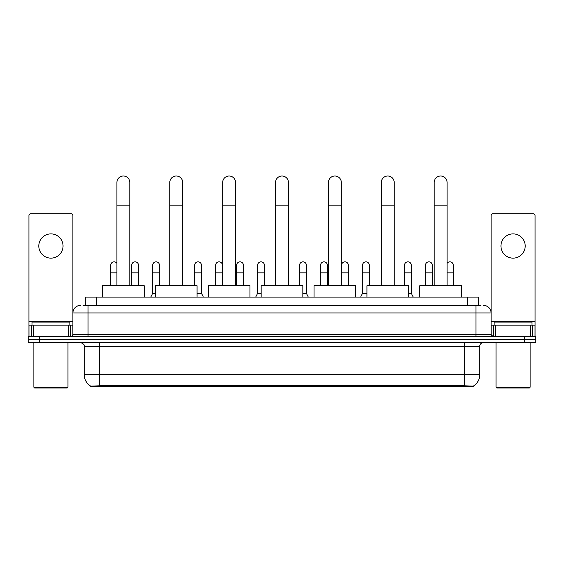 <?xml version="1.0" encoding="UTF-8"?>
<svg xmlns="http://www.w3.org/2000/svg" width="564" height="564" viewBox="0 0 564 564"><rect width="100%" height="100%" fill="white"/><g stroke="black" fill="none" stroke-linecap="round" stroke-linejoin="round"><path stroke-width="0.85" d="M83.127 305.413L88.055 305.413L83.127 305.413L85.404 305.413L85.404 297.08L478.596 297.08L478.596 305.413M473.295 386.474L90.705 386.474L90.705 386.1M84.262 374.729L99.412 374.729L99.412 346.324L84.262 346.324L84.262 374.729A13.261 13.261 0 0 0 90.748 386.129L100.928 385.741L463.072 385.741L473.252 386.129A13.261 13.261 0 0 0 479.738 374.729L479.738 346.324A3.786 3.786 0 0 1 483.524 342.531M535.8 342.531L535.8 339.5L28.2 339.5L28.2 342.531L39.565 342.531L39.565 339.5L28.2 339.5L28.2 336.475L39.565 336.475L39.565 339.5L535.8 339.5L535.8 342.531L39.565 342.531M80.476 305.413A7.579 7.579 0 0 0 72.897 312.985L72.897 334.579A1.896 1.896 0 0 1 71.008 336.475M483.524 305.413A7.579 7.579 0 0 1 491.103 312.985L88.055 312.985L88.055 305.413L480.873 305.413M530.78 336.475L530.78 325.111L535.046 325.111L535.046 336.475L535.046 215.631A1.896 1.896 0 0 0 533.149 213.742L492.992 213.742A1.896 1.896 0 0 0 491.103 215.631L491.103 334.579L492.992 336.475M535.8 336.475L535.8 339.5L535.8 336.475L39.565 336.475M50.929 233.891A12.119 12.119 0 0 0 38.803 246.017A12.119 12.119 0 0 0 50.929 258.136A12.119 12.119 0 0 0 63.048 246.017A12.119 12.119 0 0 0 50.929 233.891M68.639 336.475L68.639 325.111L33.22 325.111L33.22 336.475M88.055 336.475L88.055 312.985L72.897 312.985L72.897 215.631A1.896 1.896 0 0 0 71.008 213.742L30.851 213.742A1.896 1.896 0 0 0 28.954 215.631L28.954 325.111L33.22 325.111M68.639 325.111L72.897 325.111M28.954 336.475L28.954 325.111M67.215 387.99L34.637 387.99L33.882 387.235L67.976 387.235L67.215 387.99M33.882 342.531L33.882 387.235M67.976 342.531L67.976 387.235M69.865 325.111L69.865 322.079L31.986 322.079L31.986 325.111M116.917 285.715L116.917 182.447A6.437 6.437 0 0 1 123.354 176.01A6.437 6.437 0 0 1 129.798 182.447A6.437 6.437 0 0 0 123.354 176.01M129.798 285.715L129.798 182.447M144.194 297.08L144.194 285.715L102.521 285.715L102.521 297.08M169.799 285.715L169.799 182.447A6.437 6.437 0 0 1 176.236 176.01A6.437 6.437 0 0 1 182.68 182.447A6.437 6.437 0 0 0 176.236 176.01M182.68 285.715L182.68 182.447M197.069 297.08L197.069 285.715L155.403 285.715L155.403 297.08M222.681 285.715L222.681 182.447A6.437 6.437 0 0 1 229.118 176.01A6.437 6.437 0 0 1 235.562 182.447A6.437 6.437 0 0 0 229.118 176.01M235.562 285.715L235.562 182.447M249.951 297.08L249.951 285.715L208.285 285.715L208.285 297.08M275.563 285.715L275.563 182.447A6.437 6.437 0 0 1 282 176.01A6.437 6.437 0 0 1 288.437 182.447A6.437 6.437 0 0 0 282 176.01M288.437 285.715L288.437 182.447M302.833 297.08L302.833 285.715L261.167 285.715L261.167 297.08M328.438 285.715L328.438 182.447A6.437 6.437 0 0 1 334.882 176.01A6.437 6.437 0 0 1 341.319 182.447A6.437 6.437 0 0 0 334.882 176.01M341.319 285.715L341.319 182.447M355.715 297.08L355.715 285.715L314.049 285.715L314.049 297.08M381.32 285.715L381.32 182.447A6.437 6.437 0 0 1 387.764 176.01A6.437 6.437 0 0 1 394.201 182.447A6.437 6.437 0 0 0 387.764 176.01M394.201 285.715L394.201 182.447M408.597 297.08L408.597 285.715L366.931 285.715L366.931 297.08M434.202 285.715L434.202 182.447A6.437 6.437 0 0 1 440.646 176.01A6.437 6.437 0 0 1 447.083 182.447A6.437 6.437 0 0 0 440.646 176.01M447.083 285.715L447.083 182.447M461.479 297.08L461.479 285.715L419.806 285.715L419.806 297.08M110.706 285.715L110.706 272.835L116.917 272.835M110.706 272.835L110.706 265.256A3.412 3.412 0 0 1 116.917 263.317A3.412 3.412 0 0 0 114.33 261.851M513.071 233.891A12.119 12.119 0 0 0 500.952 246.017A12.119 12.119 0 0 0 513.071 258.136A12.119 12.119 0 0 0 525.197 246.017A12.119 12.119 0 0 0 513.071 233.891M530.78 325.111L495.361 325.111L495.361 336.475M491.103 325.111L495.361 325.111M491.103 336.475L491.103 334.579L475.945 334.579L475.945 305.413M529.363 387.99L496.785 387.99L496.024 387.235L530.118 387.235L529.363 387.99M496.024 342.531L496.024 387.235M530.118 342.531L530.118 387.235M532.014 325.111L532.014 322.079L494.134 322.079L494.134 325.111M138.511 285.715L138.511 265.256A3.412 3.412 0 0 0 135.311 261.851A3.412 3.412 0 0 1 138.511 265.256M131.687 285.715L131.687 272.835L138.511 272.835M131.687 272.835L131.687 265.256A3.412 3.412 0 0 1 135.311 261.851M150.778 297.08L152.675 293.287L155.403 293.287M159.492 285.715L159.492 265.256A3.412 3.412 0 0 0 156.298 261.851A3.412 3.412 0 0 1 159.492 265.256M152.675 293.287L152.675 272.835L159.492 272.835M152.675 272.835L152.675 265.256A3.412 3.412 0 0 1 156.298 261.851M197.069 293.287L201.468 293.287L203.357 297.08M201.468 293.287L201.468 265.256A3.412 3.412 0 0 0 198.267 261.851A3.412 3.412 0 0 1 201.468 265.256M194.65 285.715L194.65 272.835L201.468 272.835M194.65 272.835L194.65 265.256A3.412 3.412 0 0 1 198.267 261.851M222.449 285.715L222.449 265.256A3.412 3.412 0 0 0 219.255 261.851A3.412 3.412 0 0 1 222.449 265.256M215.631 285.715L215.631 272.835L222.449 272.835M215.631 272.835L215.631 265.256A3.412 3.412 0 0 1 219.255 261.851M243.436 285.715L243.436 265.256A3.412 3.412 0 0 0 240.243 261.851A3.412 3.412 0 0 1 243.436 265.256M236.619 285.715L236.619 272.835L243.436 272.835M236.619 272.835L236.619 265.256A3.412 3.412 0 0 1 240.243 261.851M255.711 297.08L257.607 293.287L261.167 293.287M264.424 285.715L264.424 265.256A3.412 3.412 0 0 0 261.231 261.851A3.412 3.412 0 0 1 264.424 265.256M257.607 293.287L257.607 272.835L264.424 272.835M257.607 272.835L257.607 265.256A3.412 3.412 0 0 1 261.231 261.851M302.833 293.287L306.393 293.287L308.289 297.08M306.393 293.287L306.393 265.256A3.412 3.412 0 0 0 303.199 261.851A3.412 3.412 0 0 1 306.393 265.256M299.576 285.715L299.576 272.835L306.393 272.835M299.576 272.835L299.576 265.256A3.412 3.412 0 0 1 303.199 261.851M327.381 285.715L327.381 265.256A3.412 3.412 0 0 0 324.187 261.851A3.412 3.412 0 0 1 327.381 265.256M320.563 285.715L320.563 272.835L327.381 272.835M320.563 272.835L320.563 265.256A3.412 3.412 0 0 1 324.187 261.851M348.369 285.715L348.369 265.256A3.412 3.412 0 0 0 345.175 261.851A3.412 3.412 0 0 1 348.369 265.256M341.551 285.715L341.551 272.835L348.369 272.835M341.551 272.835L341.551 265.256A3.412 3.412 0 0 1 345.175 261.851M360.643 297.08L362.532 293.287L366.931 293.287M369.349 285.715L369.349 265.256A3.412 3.412 0 0 0 366.156 261.851A3.412 3.412 0 0 1 369.349 265.256M362.532 293.287L362.532 272.835L369.349 272.835M362.532 272.835L362.532 265.256A3.412 3.412 0 0 1 366.156 261.851M408.597 293.287L411.325 293.287L413.222 297.08M411.325 293.287L411.325 265.256A3.412 3.412 0 0 0 408.132 261.851A3.412 3.412 0 0 1 411.325 265.256M404.508 285.715L404.508 272.835L411.325 272.835M404.508 272.835L404.508 265.256A3.412 3.412 0 0 1 408.132 261.851M432.313 285.715L432.313 265.256A3.412 3.412 0 0 0 429.112 261.851A3.412 3.412 0 0 1 432.313 265.256M425.489 285.715L425.489 272.835L432.313 272.835M425.489 272.835L425.489 265.256A3.412 3.412 0 0 1 429.112 261.851M453.294 285.715L453.294 265.256A3.412 3.412 0 0 0 450.1 261.851A3.412 3.412 0 0 1 453.294 265.256M447.083 263.317A3.412 3.412 0 0 1 450.1 261.851M463.072 386.474L463.072 385.741M100.928 386.474L100.928 385.741M96.768 305.413L96.768 297.08M467.232 305.413L467.232 297.08M464.588 342.531L464.588 346.324L99.412 346.324L99.412 342.531M479.738 346.324L464.588 346.324L464.588 374.729L479.738 374.729M464.588 385.818L464.588 374.729L99.412 374.729L99.412 385.818M524.435 342.531L524.435 336.475M72.897 334.579L475.945 334.579L475.945 336.475M72.897 321.318L28.954 321.318M72.869 334.91L72.869 325.111M70.5 325.111L70.5 336.475M28.99 325.111L28.99 336.475M31.351 336.475L31.351 325.111M116.917 205.176L129.798 205.176M169.799 205.176L182.68 205.176M222.681 205.176L235.562 205.176M275.563 205.176L288.437 205.176M328.438 205.176L341.319 205.176M381.32 205.176L394.201 205.176M434.202 205.176L447.083 205.176M535.046 321.318L491.103 321.318M535.01 336.475L535.01 325.111M532.649 325.111L532.649 336.475M491.131 325.111L491.131 334.91M493.5 336.475L493.5 325.111M447.083 272.835L453.294 272.835M84.262 346.324C84.797 344.978 83.528 343.716 80.476 342.531"/></g></svg>
